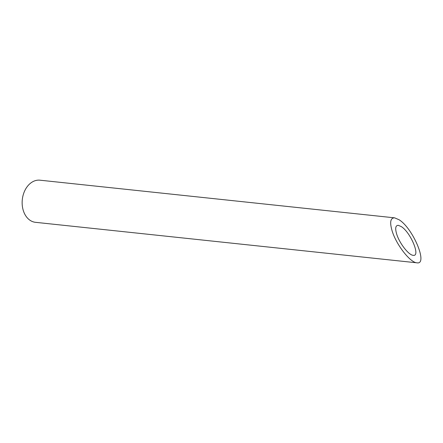 <?xml version="1.0" encoding="UTF-8"?>
<svg xmlns="http://www.w3.org/2000/svg" width="443" height="443" viewBox="0 0 443 443"><rect width="100%" height="100%" fill="white"/><g stroke="black" fill="none" stroke-linecap="round" stroke-linejoin="round"><path stroke-width="0.66" d="M401.33 226.628L398.346 225.337C395.505 225.349 394.962 228.306 396.718 234.209C399.508 243.34 408.734 255.168 413.175 255.318C420.811 256.851 410.727 232.437 401.33 226.628M416.885 262.81L35.495 222.32A21.181 15.516 -83.9 0 1 24.171 192.079A21.181 15.516 -83.9 0 1 39.97 180.19L394.641 217.845C390.377 217.862 389.563 222.297 392.199 231.152C396.385 244.846 410.224 262.594 416.885 262.81C428.337 265.119 413.208 228.488 399.11 219.772L394.635 217.845"/></g></svg>
